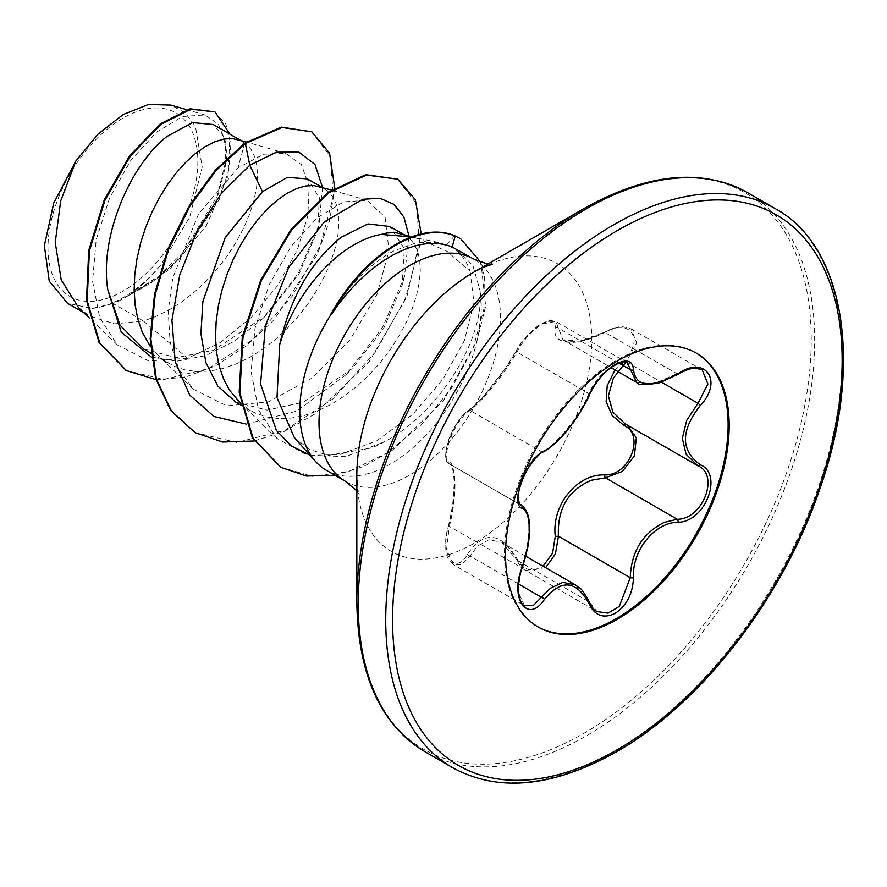 <?xml version="1.0" encoding="UTF-8"?>
<svg xmlns="http://www.w3.org/2000/svg" width="887" height="887" viewBox="0 0 887 887"><rect width="100%" height="100%" fill="white"/><g stroke="black" fill="none" stroke-linecap="round" stroke-linejoin="round"><path stroke-width="0.67" stroke-dasharray="4.43 3.33" d="M631.145 328.933L702.238 369.979L684.808 370.101L654.074 383.738L636.655 382.397M545.627 567.691L525.669 570.374L501.732 542.345L489.025 539.695L477.406 546.126L470.066 556.005L461.805 564.476L453.412 564.642L446.56 549.862L449.343 526.501C456.838 497.973 456.86 465.597 449.343 463.868C440.573 461.905 451.838 425.96 465.697 413.941L470.066 410.459C481.209 402.731 505.402 372.64 516.988 352.072C522.975 340.453 531.457 331.073 542.467 323.943L555.783 321.449L562.979 339.854L580.608 341.196L613.261 328.8L631.101 328.922L636.711 342.947L626.155 361.818L623.927 359.612C645.536 339.921 629.382 317.069 604.723 332.337C576.672 347.449 551.392 345.132 555.284 327.913C555.561 320.529 550.76 319.32 540.882 324.298C530.67 330.895 522.687 339.477 516.933 350.043C504.98 371.963 479.701 403.397 467.527 411.501C455.275 417.589 439.198 459.078 448.356 460.93C456.55 463.191 456.528 497.008 448.356 526.856C439.198 553.721 455.308 576.605 467.527 554.175C484.18 530.415 500.645 531.89 516.933 558.588C522.687 569.454 530.67 572.481 540.882 567.647L543.044 566.205M589.367 394.97A2.417 1.33 22.7 0 0 588.802 393.529L516.988 352.072A2.417 1.419 -152.3 0 1 516.511 350.443C519.483 343.502 526.412 335.486 537.311 326.394C539.861 324.054 544.23 322.081 550.417 320.484L555.783 321.449L627.131 362.639L613.527 364.978C602.617 372.052 594.379 381.576 588.802 393.529C579.643 416.058 556.138 445.318 541.868 451.915L537.245 455.253C522.643 466.872 511.566 502.718 521.157 505.324C531.424 509.027 531.424 540.427 521.157 567.957L517.775 591.086L524.561 605.721L453.457 564.675M448.356 526.856L452.658 505.235L454.244 483.304C453.59 470.731 452.093 464.322 449.753 464.078L520.869 505.169M575.452 584.91L597.018 611.564L525.669 570.374C522.953 569.354 519.882 565.839 516.467 559.819A2.417 1.164 -25.4 0 0 516.988 560.196L588.802 601.663A2.417 1.308 157.4 0 1 589.367 602.151M615.035 369.912L623.927 359.612M537.755 626.765A158.141 91.306 -60 0 1 537.223 626.466A158.141 91.306 -60 0 1 512.985 499.747A158.141 91.306 -60 0 1 616.299 360.388A158.141 91.306 -60 0 1 695.364 352.56A158.141 91.306 -60 0 1 695.896 352.871M122.916 118.137A105.974 61.181 120 0 0 47.976 247.928A105.974 61.181 120 0 0 122.916 291.191A105.974 61.181 120 0 0 197.856 161.401A105.974 61.181 120 0 0 122.916 118.137M331.062 313.743C347.571 287.078 366.741 267.12 388.561 253.859L394.172 250.744L417.2 242.517L438.366 242.417L446.726 244.978C458.025 249.846 465.797 258.549 470.032 271.078L447.115 251.398L419.518 238.958L410.637 236.774M584.023 208.534L584.023 208.534A321.316 185.516 120 0 1 811.228 339.71A321.316 185.516 120 0 1 584.023 733.239A321.316 185.516 120 0 1 356.829 602.062M294.24 437.413L309.596 449.521L328.467 455.386L372.318 447.802L383.827 442.059C438.233 413.985 484.646 339.765 480.078 290.692A128.316 74.087 -60 0 1 390.513 463.923A128.316 74.087 -60 0 1 326.349 470.287M78.621 307.756L89.775 316.149L114.656 323.844L143.35 320.994L113.181 303.576A114.567 66.148 120 0 0 123.337 298.453A114.567 66.148 120 0 0 123.836 298.165L151.344 282.82L176.79 261.022L214.61 206.582L227.26 154.759L223.324 135.999L213.279 124.535M244.668 143.195L238.049 167.887L263.594 154.216L285.825 153.407L301.425 164.705L309.164 186.414L307.822 216.04L297.145 250.267L277.842 285.292L251.531 317.213L220.519 342.493L187.689 358.27L143.35 320.994L155.136 316.814L168.508 310.273L181.658 301.979L194.331 292.133L206.327 280.946L217.437 268.672L227.46 255.578L236.23 241.963L243.626 228.125L249.513 214.355L253.815 200.961L256.498 188.244L257.518 176.469L256.908 165.913L254.724 156.811L251.032 149.36L245.954 143.749L237.76 139.47M143.738 348.979L176.169 357.627L213.312 350.398L265.656 315.805L298.974 274.061L317.535 230.598L319.398 197.812L307.467 178.919M150.468 346.695L157.819 355.133L164.206 360.455L174.229 366.242L185.328 369.968L197.324 371.575L209.997 371.054L223.147 368.438L236.53 363.803L249.901 357.261L263.051 348.968L275.724 339.122L287.721 327.935L298.83 315.661L308.853 302.578L317.624 288.962L325.019 275.114L330.906 261.343L335.208 247.95L337.892 235.232L338.912 223.457L338.302 212.902L336.118 203.799L332.425 196.349L327.347 190.738L319.154 186.458M235.709 402.077L267.087 410.116L303.166 402.277L352.194 368.571L383.749 328.29L402.077 285.57L404.339 248.637L389.925 226.529M239.213 402.121L250.456 410.592L255.622 413.231L266.721 416.957L278.718 418.564L291.391 418.043L304.54 415.426L317.923 410.792L331.294 404.25L344.444 395.968L357.117 386.111L369.114 374.924L380.224 362.661L390.247 349.567L399.017 335.951L406.412 322.103L412.3 308.332L416.602 294.95L419.285 282.221L420.305 270.457L419.695 259.902L417.511 250.788L413.819 243.348L408.741 237.727L400.547 233.447M187.689 358.27L148.672 360.92L117.239 344.832L99.71 317.712L92.558 281.29L96.184 239.712L109.655 197.801L130.755 160.514L156.278 132.307L182.378 116.53L205.052 114.977L218.379 124.147L225.575 141.654L225.653 165.791L218.235 194.253L182.822 252.906L157.309 277.376L129.092 295.138C140.334 287.31 150.956 277.188 160.924 264.769L189.63 217.304L202.192 167.066L195.439 126.342L185.106 112.793L170.903 105.087M113.181 303.576L91.982 308.454L67.479 303.265M322.513 187.434L318.987 224.832L298.198 273.651L262.995 318.366L234.933 340.941L205.507 355.643L176.956 361.175L151.4 357.106M334.743 187.922L329.776 219.898L317.446 254.236L274.072 319.83L245.777 346.296L215.397 365.91L184.84 377.274L155.979 379.614M229.999 134.192L228.048 176.291L206.305 225.664L169.084 269.848L123.836 298.165M311.193 131.453L330.108 156.068L333.39 196.548L320.185 245.965L292.122 296.247L253.028 339.366L208.29 368.604L164.028 379.481L126.109 370.422M214.321 111.518L225.897 124.258L230.875 144.559L228.658 170.404L219.289 199.353L182.157 255.977L157.132 278.662L124.102 298.087M129.092 295.138L130.178 294.85M470.032 271.078L473.98 302.8L464.356 340.652L442.79 379.503L412.488 414.528L376.72 440.85L339.455 454.698L304.873 453.922L276.833 438.233L258.505 409.805L251.121 371.742L254.99 328.467L269.038 285.071L290.869 246.697L317.114 217.858L343.812 201.848L366.985 200.329L385.102 217.16L388.983 250.722L376.975 294.451L349.966 339.887L311.869 378.15L268.628 401.744L226.95 405.891L193.355 389.249L178.62 368.759L170.093 342.072L168.197 311.004L172.788 277.742L198.577 213.978L238.049 167.887M457.06 249.413L472.926 265.712L480.078 290.692M246.198 424.097L296.746 411.091L346.118 374.636L382.607 327.414L404.428 276.722L408.929 235.887M310.018 455.219L345.586 456.672L383.827 442.059M254.259 440.983L284.317 431.37L314.475 414.218L368.97 361.951L406.911 296.724L421.192 233.946M335.142 475.365L363.925 466.374L392.608 450.053L443.445 400.636L477.106 340.453L485.655 306.137L480.92 262.386M194.818 432.501L236.641 442.447L284.993 430.372L333.39 398.529L375.345 352.128L405.326 298.553L419.595 246.264L416.447 203.877L397.088 178.808M280.625 467.15L312.534 476.352L349.046 471.374L386.71 453.179L421.99 424.174L451.671 387.796L473.181 348.247L485.145 304.308L484.59 277.143L479.856 261.088L460.253 238.525M91.982 308.454A113.968 65.804 120 0 0 160.924 264.769M698.557 466.185L626.155 424.396L698.557 466.185M626.765 424.74L626.155 424.396A2.417 1.441 -61.9 0 0 626.122 424.374A2.417 1.441 -61.9 0 0 625.967 424.319M448.356 460.93A2.417 2.317 -65.5 0 0 449.343 463.868L520.658 505.036M543.443 451.904A2.417 2.018 63.4 0 1 541.868 451.915L470.066 410.459A2.417 2.084 -123.3 0 0 468.247 410.603L468.247 410.603A2.417 2.084 -123.3 0 0 467.527 411.501M453.423 564.642C449.332 560.551 441.859 557.38 448.19 526.59L449.343 526.501L522.255 568.024M449.088 463.735C444.93 461.961 444.564 454.776 447.99 442.169C451.095 430.472 462.127 414.074 468.247 410.603C475.077 405.88 482.162 397.797 484.89 394.604L505.657 367.95L516.511 350.443A2.417 1.419 -152.3 0 1 516.933 350.043M467.527 554.175A2.417 1.33 -149.6 0 0 470.066 556.005L518.596 584.034M618.915 363.082L558.433 328.157A2.417 2.029 7 0 0 555.284 327.913M516.933 558.588A2.417 1.164 -25.4 0 0 516.467 559.819C507.896 544.285 504.792 544.906 501.743 542.356M678.001 374.259A2.417 0.588 58 0 1 677.213 373.815L604.723 332.337M454.543 235.676L446.726 244.978M452.57 767.643A322.735 186.325 120 0 0 613.937 751.666A322.735 186.325 120 0 0 824.766 467.272A322.735 186.325 120 0 0 775.305 208.656M425.084 751.777A322.735 186.325 120 0 0 586.451 735.789A322.735 186.325 120 0 0 797.28 451.394A322.735 186.325 120 0 0 747.808 192.789M356.829 490.91L359.213 494.602C358.681 496.398 357.882 489.99 356.829 475.354A166.124 95.918 120 0 0 474.29 543.177A166.124 95.918 120 0 0 591.762 339.71A166.124 95.918 120 0 0 474.29 271.888L474.29 271.888M345.586 481.397A128.316 74.087 120 0 0 409.75 475.033A128.316 74.087 120 0 0 493.571 361.963A128.316 74.087 120 0 0 473.902 259.137M626.155 361.818L661.447 382.197M501.732 542.345L525.858 556.282M696.428 353.181L695.364 352.56M492.152 264.337L487.772 264.104M411.457 236.929L438.366 242.417M150.967 353.148L169.062 363.603M240.998 405.137L250.456 410.592M240.51 140.268L242.938 141.665M321.903 187.257L324.332 188.654M403.297 234.246L405.725 235.654M117.239 344.832L89.654 318.344M205.052 114.988L186.758 109.678M83.733 312.656L89.775 316.149M276.833 438.233L240.71 403.563M366.985 200.329L331.538 190.051M193.355 389.249L157.819 355.133M285.825 153.407L246.464 141.987M411.934 236.751L419.518 238.947M346.118 374.636L352.194 368.582M404.428 276.722L402.077 285.57M265.656 315.805L262.995 318.366M317.535 230.609L318.987 224.832M538.287 627.076L537.223 626.466M449.764 464.078L520.525 504.936M562.99 339.865L610.966 367.562M562.968 339.854L566.394 341.151C567.281 341.938 582.138 343.857 604.746 331.838L617.895 327.148C620.279 326.117 624.681 326.704 631.101 328.922"/><path stroke-width="1.33" d="M544.33 450.862C557.613 444.564 580.031 416.668 588.89 395.425C594.7 382.386 603.47 372.063 615.212 364.446C626.71 358.67 632.797 360.421 633.451 369.713C635.791 387.054 650.659 388.384 678.056 373.704C705.087 354.623 723.648 381.066 700.364 405.381C680.506 430.716 680.506 450.518 700.364 464.799C723.67 474.434 705.043 522.299 678.056 522.221C654.44 522.521 631.976 550.483 633.451 577.714C632.786 593.691 626.71 605.566 615.212 613.316C603.47 619.004 594.7 615.722 588.89 603.47C576.228 580.209 561.371 578.889 544.33 599.49C527.832 624.636 509.293 598.148 522.066 567.758C531.635 541.491 531.635 511.544 522.066 508.284C509.282 504.781 527.876 456.894 544.33 450.862A2.417 2.018 63.4 0 1 543.443 451.904C540.15 451.416 525.071 470.443 523.507 477.051C516.012 493.15 518.307 503.317 520.869 505.169L520.525 504.936M524.561 605.721L533.154 605.677L550.35 588.247L562.923 582.371L575.452 584.921C578.435 587.926 579.965 584.489 589.367 602.151A2.417 1.308 157.4 0 1 588.89 603.47M627.375 425.095L636.312 437.879L634.405 455.907L622.33 471.463L605.411 477.805L591.363 480.244C568.157 490.212 557.18 508.883 558.433 536.236L555.428 553.909L545.627 567.691M597.018 611.564L608.061 613.117L619.292 606.386L630.236 577.703C631.322 551.537 642.687 533.087 664.319 522.365L677.213 519.261C702.604 519.527 719.922 475.033 697.969 465.852L686.106 454.288L682.325 438.411L686.66 420.438L697.969 403.286L707.915 384.027L702.238 369.99M543.044 566.205L552.534 553.333L555.284 536.413C551.404 505.346 576.794 473.88 604.723 474.9C629.437 476.031 645.514 434.53 623.927 425.472L612.207 415.571L606.143 401.634L607.196 385.69L615.035 369.912M695.896 352.871A158.141 91.306 -60 0 1 719.457 479.767A158.141 91.306 -60 0 1 616.299 618.638A158.141 91.306 -60 0 1 537.755 626.765M617.363 361.009A158.141 91.306 -60 0 1 696.428 353.181A158.141 91.306 -60 0 1 720.665 479.889A158.141 91.306 -60 0 1 617.363 619.248A158.141 91.306 -60 0 1 538.287 627.076A158.141 91.306 -60 0 1 514.05 500.357A158.141 91.306 -60 0 1 617.363 361.009M487.772 264.104L473.902 259.137A128.316 74.087 120 0 0 409.75 265.49A128.316 74.087 120 0 0 325.917 378.572A128.316 74.087 120 0 0 345.586 481.397L326.349 470.287A128.316 74.087 -60 0 1 315.351 461.251A128.316 74.087 -60 0 1 332.048 312.778L331.062 313.743A126.952 73.299 -60 0 1 395.89 244.346A126.952 73.299 -60 0 1 454.543 235.676L460.597 238.725L454.543 235.676M356.829 602.062L356.829 475.354A166.124 95.918 120 0 1 474.29 271.888L584.023 208.534A321.316 185.516 120 0 0 356.829 602.062C357.882 674.863 380.634 724.768 425.084 751.777L452.57 767.643C498.172 792.634 552.767 787.39 616.354 751.899C701.085 704.034 783.321 597.65 820.009 488.438C863.971 364.191 844.491 246.131 775.305 208.656A322.735 186.325 120 0 0 613.937 224.644A322.735 186.325 120 0 0 403.097 509.038A322.735 186.325 120 0 0 452.57 767.643M403.297 234.246L389.925 226.529L367.983 223.934L341.329 237.217C311.004 261.421 290.47 297.189 279.715 344.511L276.999 397.553L294.24 437.413L315.351 461.251M279.715 344.511A114.567 66.148 -60 0 1 354.223 244.668A114.567 66.148 -60 0 1 381.155 234.434L411.457 236.929M332.048 312.778L332.392 312.967C349.933 287.333 369.912 268.151 392.309 255.423C415.072 243.016 435.04 240.211 452.226 247.018L473.902 259.137M240.51 140.268L213.279 124.535L192.446 122.583L166.9 136.509C130.966 164.394 99.344 235.676 107.715 289.439L120.033 325.23L143.738 348.979L150.967 353.148M246.464 141.987L232.228 138.505L223.934 139.037L214.953 141.687L205.507 146.444L195.827 153.218L186.148 161.889L176.701 172.322L167.721 184.296L159.427 197.624L152.021 212.037L145.701 227.26L140.623 243.005L136.931 258.993L134.746 274.892L134.137 290.426L135.168 305.283L137.84 319.187L142.142 331.871L150.468 346.695M321.903 187.257L307.467 178.919L287.377 177.356L262.474 191.692L225.11 237.827L202.879 301.48L200.928 333.645L205.917 362.617L217.747 386.011L235.709 402.077L240.998 405.137M331.538 190.051L313.621 185.494L305.328 186.026L296.347 188.687L286.9 193.433L277.221 200.207L267.541 208.877L258.095 219.311L249.114 231.296L240.82 244.612L233.414 259.026L227.094 274.249L222.016 290.005L218.324 305.982L216.14 321.881L215.53 337.415L216.561 352.272L219.233 366.176L223.535 378.871L229.423 390.114L240.71 403.563M411.934 236.751L395.014 232.494L386.721 233.015L381.155 234.434M67.479 303.265L49.251 281.19L44.35 245.666L53.752 203.012L75.872 161.024L98.169 134.004L123.215 114.49L148.373 104.5L170.903 105.087L186.758 109.678M75.872 161.024L60.693 200.961L55.227 242.461L61.192 279.793L78.621 307.756L89.654 318.344M262.474 191.692L249.779 165.259L276.289 152.209L298.908 152.143L314.963 164.483L322.513 187.434M151.4 357.106L121.186 332.06L107.715 289.439M246.198 424.097L214.077 416.513L189.652 395.003L175.227 361.741L171.956 320.285L179.706 275.114L197.069 231.141L221.539 193.166L249.779 165.259L245.344 143.594L281.977 127.473L311.869 131.841L329.565 153.207L334.743 187.922M155.979 379.614L126.453 370.611L99.732 342.837L87.148 300.804L89.421 250.788L105.032 200.096L130.5 155.924L160.935 124.302L190.849 109.19L214.998 111.906L229.999 134.192M244.668 143.195L215.364 170.193L188.909 206.405L167.92 248.892L154.515 294.185L150.191 338.59L155.646 378.461L170.725 410.559L195.162 432.701L171.413 410.947L156.323 378.86L150.868 338.978L155.192 294.584L168.597 249.28L189.585 206.793L216.04 170.592L245.344 143.594L244.668 143.195L281.301 127.085L311.869 131.841M126.109 370.422L99.056 342.449L86.471 300.416L88.744 250.4L104.356 199.697L129.824 155.535L160.259 123.914L190.173 108.802L214.998 111.906M408.929 235.887L403.907 217.115L393.928 204.343L379.869 198.267L362.761 199.276L324.276 221.961L288.707 267.397L265.368 325.629L260.59 384.038L276.367 430.339L291.291 445.851L310.018 455.219M195.162 432.701L222.715 442.036L254.259 440.983M421.192 233.946L415.371 199.808L397.764 179.196L366.431 175.049L328.922 192.778L291.779 229.777L261.388 280.558L242.96 337.659L239.856 392.786L253.028 438.089L280.968 467.349L306.325 476.042L335.142 475.365M480.92 262.386L460.597 238.725M397.764 179.196L365.754 174.661L328.245 192.379L291.102 229.378L260.7 280.17L242.284 337.271L239.18 392.387L252.351 437.69L280.625 467.15M332.392 312.967A126.952 73.299 -60 0 1 455.219 236.064L452.226 247.018M610.966 367.562L636.655 382.397L627.131 362.639C623.594 362.317 624.248 359.357 611.054 367.506C602.273 373.937 595.044 383.095 589.367 394.97A2.417 1.33 22.7 0 1 588.89 395.425M625.834 362.14L613.327 378.206L608.404 395.846L612.828 412.089L625.036 423.775L698.014 465.875A2.417 1.597 117.9 0 1 697.969 465.852M555.284 536.413L558.433 536.236L630.236 577.703A2.417 0.687 -0.3 0 0 633.451 577.714M604.723 474.9A2.417 1.22 -91.4 0 0 605.411 477.805L677.213 519.261A2.417 1.364 86 0 1 678.056 522.221M625.967 424.319A2.417 1.441 -61.9 0 0 623.927 425.472M543.443 451.904L543.443 451.904C551.991 446.981 560.285 439.331 568.312 428.942L577.315 416.713C584.788 404.727 588.802 397.476 589.367 394.97M520.658 505.036L521.157 505.324A2.417 2.251 115.6 0 1 522.066 508.284M521.689 505.601L521.689 505.601C529.628 511.355 531.612 525.592 527.621 548.299L522.066 567.758M518.596 584.034L541.868 597.472A2.417 1.242 35.2 0 1 544.33 599.49M633.451 369.713A2.417 1.962 -179.5 0 1 630.236 369.624L618.915 363.082M678.056 373.704A2.417 0.588 58 0 1 678.001 374.259C691.694 366.919 694.477 367.495 702.293 370.012L702.293 370.012M700.364 405.381L697.969 403.286L661.447 382.197M700.364 464.799A2.417 1.597 117.9 0 1 698.014 465.875L698.557 466.185M617.363 230.576A317.89 183.531 120 0 0 392.575 619.902A317.89 183.531 120 0 0 617.363 749.681A317.89 183.531 120 0 0 842.14 360.355A317.89 183.531 120 0 0 617.363 230.576M492.152 264.337L482.872 267.475L474.29 271.888L584.023 208.534C647.61 173.043 702.205 167.798 747.808 192.789A322.735 186.325 120 0 0 586.451 208.767A322.735 186.325 120 0 0 375.611 493.161A322.735 186.325 120 0 0 425.084 751.777M525.858 556.282L575.397 584.877M67.479 303.276L83.733 312.656M126.453 370.611L125.766 370.223M280.292 466.961L280.968 467.349M345.586 481.397L356.829 490.91M747.808 192.789L775.305 208.656M522.255 568.024C519.76 572.237 517.232 591.873 518.729 594.146C520.092 601.209 522.044 605.067 524.583 605.732L524.583 605.732M636.655 382.397C637.664 385.224 645.392 385.324 659.85 382.707L678.001 374.259M589.367 602.151C592.017 607.473 594.578 610.611 597.04 611.575"/></g></svg>
